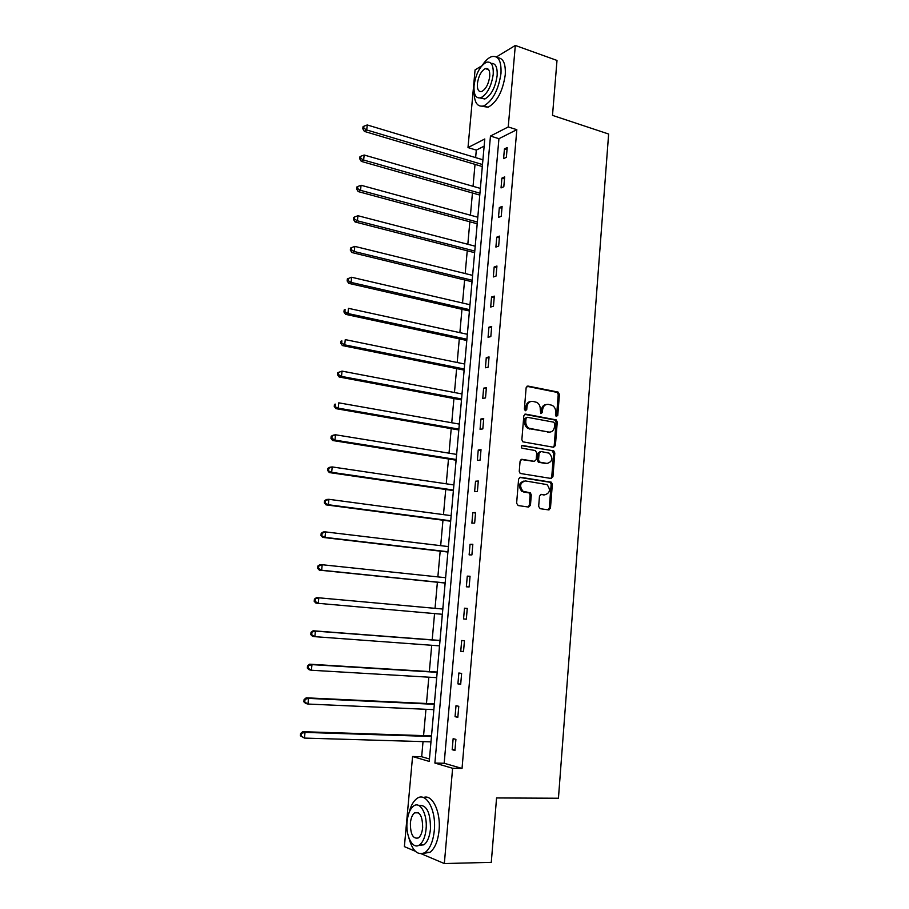 <?xml version="1.0" encoding="UTF-8"?>
<svg xmlns="http://www.w3.org/2000/svg" width="909" height="909" viewBox="0 0 909 909"><rect width="100%" height="100%" fill="white"/><g stroke="black" fill="none" stroke-linecap="round" stroke-linejoin="round"><path stroke-width="1.36" d="M556.206 416.481L557.762 415.413L559.421 394.358L557.944 392.052L527.993 386.064L526.129 387.734L524.368 409.107L525.447 410.743L526.743 409.55L526.97 406.789C527.629 402.948 529.595 401.142 532.901 401.392L536.787 402.369C539.185 403.846 540.344 406.153 540.253 409.311L540.775 413.572L541.412 409.948L542.593 409.754C543.23 405.937 545.173 404.153 548.422 404.391L552.217 405.334C554.615 406.789 555.763 409.095 555.683 412.243L555.467 414.981L556.206 416.481L556.581 415.595L558.228 394.563L557.126 392.393L526.89 386.302M525.175 410.652L525.811 406.982L526.97 406.789M540.775 413.572L542.366 412.504L542.593 409.754M538.662 506.427L540.173 508.699L548.638 509.904L550.468 508.12L552.342 484.281L551.399 482.213L520.493 477.259L518.607 479.043L516.619 503.256L518.164 505.563L528.595 507.052L530.458 505.245L531.288 494.928L530.379 492.883L522.936 491.212C519.187 485.974 520.039 482.554 525.504 480.941L547.025 484.611C550.831 489.758 550.025 493.178 544.627 494.86L541.321 494.371L539.48 496.144L538.662 506.427M496.416 56.937L515.312 45.45L557.001 60.437L552.502 115.375L608.632 134.032L558.444 798.238L496.564 797.954L491.28 862.357L444.342 863.55L421.412 853.835M515.312 45.45L508.245 126.942L490.462 136.055L434.888 763.071L452.614 768.275L444.342 863.55M516.823 129.68L498.927 138.702L444.171 763.253L462.033 768.446L516.823 129.68L508.245 126.942M462.033 768.446L452.614 768.275M553.581 447.262L555.399 445.546L557.251 422.015L556.194 419.878L525.686 414.118L523.823 415.811L521.857 439.706L522.857 441.831L553.581 447.262M554.808 453.046L552.933 476.725L551.115 478.475L520.187 473.453L519.244 471.373L520.096 461.068L521.971 459.306L534.344 461.352L536.196 459.602L536.742 452.83L535.219 450.523L521.971 448.194C520.925 446.819 521.13 445.921 522.584 445.49L553.808 450.944L554.808 453.046L553.615 453.171L551.752 476.827L552.933 476.725M415.345 851.267L404.38 846.62L412.572 756.515L429.23 761.412L484.781 138.975L467.999 147.576L475.066 69.902L481.804 65.812M551.581 477.509L551.513 478.486M549.116 508.858L549.036 509.904M434.604 701.214L434.32 703.861M433.604 711.849L433.798 709.645M440.263 637.823L439.979 640.447M439.274 648.322L439.49 645.856M444.921 585.646L445.103 583.044L319.332 570.148L317.605 568.261L318.525 568.295L318.741 566.102L317.82 566.068L317.605 568.261M445.58 577.704L445.796 575.272M450.444 523.766L450.614 521.209M451.114 515.653L451.307 513.54M455.886 462.704L456.068 460.181L332.637 440.501L330.956 438.377L331.887 438.218L332.103 436.081L331.183 436.24L330.956 438.377M456.579 454.409L456.738 452.602M461.272 402.414L461.442 399.937M337.716 372.656L337.5 374.769L338.432 374.519L338.648 372.406L337.716 372.656L342.034 371.122L462.022 393.961L462.113 392.461M466.578 342.909L466.749 340.466L345.59 314.355L343.954 312.014L344.886 311.685L345.102 309.605L344.17 309.935L343.954 312.014M467.306 334.285L467.408 333.08M471.828 284.153L471.987 281.745M472.555 275.37L472.635 274.461M476.998 226.148L477.168 223.773M477.748 217.206L477.804 216.569M482.111 168.869L482.27 166.517M484.145 146.156L476.305 150.11L475.634 157.587M475.021 164.359L473.044 186.311M472.441 192.981L470.442 215.206M469.851 221.785L467.817 244.282M467.237 250.782L465.181 273.552M464.613 279.949L462.533 303.004M461.965 309.31L459.863 332.66M459.306 338.852L457.182 362.498M456.625 368.599L454.466 392.529M453.932 398.528L451.75 422.753M451.216 428.65L449.012 453.182M448.489 458.977L446.251 483.804M445.74 489.485L443.478 514.63M442.967 520.209L440.683 545.661M440.183 551.127L437.865 576.897M437.388 582.26L435.036 608.337M434.559 613.598L432.195 639.856M431.707 645.288L429.343 671.569M428.832 677.182L426.469 703.486M425.946 709.293L423.571 735.631M423.026 741.619L421.674 756.731L429.457 758.981M479.566 197.412L479.725 195.06M474.418 255.065L474.589 252.668M475.157 246.191L475.225 245.419M469.214 313.435L469.374 311.003M469.942 304.731L470.033 303.674M463.931 372.565L464.101 370.099M464.647 364.02L464.772 362.668M458.591 432.468L458.761 429.957M459.284 424.083L459.431 422.435M453.171 493.132L453.352 490.599M453.852 484.929L454.034 482.974M447.694 554.604L447.864 552.024M448.353 546.57L448.557 544.309M442.081 616.881L442.308 614.279M442.785 609.041L443.013 606.439M437.445 669.41L437.161 672.046M436.445 679.977L436.661 677.648M431.752 733.222L431.457 735.892M430.798 743.937L430.923 741.858M421.674 756.731L412.572 756.515M476.305 150.11L467.999 147.576M444.171 763.253L434.888 763.071M498.927 138.702L490.462 136.055M452.182 749.709L453.148 738.665L455.909 739.381L454.954 750.448L452.182 749.709L455.011 749.777M455.057 716.678L456.011 705.714L458.784 706.304L457.829 717.303L455.057 716.678L457.875 716.792M457.909 683.875L458.852 672.99L461.624 673.455L460.681 684.375L457.909 683.875L460.715 684.034M460.749 651.298L461.681 640.481L464.454 640.834L463.51 651.685L460.749 651.298L463.533 651.492M463.556 618.938L464.488 608.201L467.26 608.428L466.328 619.199L463.556 618.938L466.328 619.177M466.351 586.794L467.283 576.136L470.055 576.249L469.124 586.953L466.351 586.794M469.124 554.876L470.055 544.286L472.828 544.275L471.907 554.91L469.124 554.876M471.885 523.164L472.805 512.642L475.577 512.528L474.657 523.095L471.885 523.164M474.623 491.667L475.532 481.225L478.304 480.997L477.395 491.485L474.623 491.667M477.35 460.386L478.248 450L481.02 449.671L480.122 460.09L477.35 460.386M480.054 429.309L480.941 418.992L483.724 418.549L482.827 428.9L480.054 429.309M482.736 398.437L483.622 388.188L486.395 387.643L485.508 397.926L482.736 398.437M485.406 367.77L486.281 357.589L489.065 356.93L488.178 367.145L485.406 367.77M488.053 337.296L488.928 327.195L491.701 326.433L490.826 336.58L488.053 337.296M490.678 307.037L491.553 296.993L494.326 296.129L493.462 306.208L490.678 307.037M493.303 276.961L494.166 266.985L496.939 266.019L496.075 276.041L493.303 276.961M495.894 247.089L496.757 237.181L499.53 236.113L498.666 246.066L495.894 247.089M498.473 217.41L499.336 207.57L502.109 206.4L501.245 216.285L498.473 217.41M501.041 187.924L501.893 178.141L504.665 176.88L503.813 186.697L501.041 187.924M503.586 158.632L504.438 148.906L507.211 147.553L506.358 157.314L503.586 158.632M504.438 148.906L507.017 149.712M501.893 178.141L504.495 178.914M499.336 207.57L501.938 208.297M496.757 237.181L499.382 237.874M494.166 266.985L496.803 267.655M491.553 296.993L494.201 297.618M488.928 327.195L491.587 327.785M486.281 357.589L488.951 358.146M483.622 388.188L486.304 388.711M480.941 418.992L483.645 419.481M478.248 450L480.952 450.455M475.532 481.225L478.248 481.634M472.805 512.642L475.532 513.017M470.055 544.286L472.794 544.616M467.283 576.136L470.033 576.431M464.488 608.201L467.26 608.451M546.286 404.505C543.514 404.823 541.889 406.63 541.412 409.948M530.697 401.505C527.913 401.858 526.288 403.676 525.811 406.982M553.342 447.217L554.206 445.683L556.058 422.185L555.001 420.049L524.641 414.322M554.763 423.787L553.717 422.174L527.311 417.288L526.016 418.481L525.777 421.401C525.675 424.48 526.777 426.764 529.083 428.264L548.741 432.093C551.979 432.286 553.922 430.48 554.535 426.673L554.763 423.787M526.663 417.379L524.845 418.651L526.016 418.481M549.502 432.173L527.913 428.434C525.607 426.935 524.504 424.639 524.607 421.571L524.845 418.651M550.786 478.429L551.752 476.827M521.039 459.465L533.901 461.397M521.789 445.694L553.308 450.762M547.048 463.442C552.49 461.738 553.229 458.329 549.263 453.182L540.935 451.5L539.094 453.227L538.548 459.988L539.526 462.09L547.4 463.488M540.173 451.58L537.912 453.352L539.094 453.227M545.854 463.556L538.344 462.204L537.378 460.113L537.912 453.352M553.615 453.171L552.115 450.887M544.809 494.882L540.503 494.496M524.05 480.997C518.812 482.849 518.05 486.281 521.777 491.292L524.618 491.871M528.197 506.995L529.277 505.302L530.117 495.007L529.197 492.951L523.448 491.939M548.218 509.847L549.275 508.165L551.149 484.361L550.206 482.304L519.618 477.407M482.918 159.791L367.236 124.965L366.725 129.964L364.373 131.407L482.315 166.54M363.748 128.169L363.952 126.181L363.009 126.76L362.805 128.76L363.748 128.169L366.725 129.964L482.497 164.54M363.952 126.181L367.236 124.965M364.373 131.407L362.805 128.76M474.112 91.4C474.146 102.603 477.395 107.421 483.895 105.853C492.769 100.751 498.473 89.946 500.984 73.436C501.518 60.789 498.359 55.199 491.508 56.676C488.417 57.835 485.406 60.642 482.452 65.084M482.02 106.296L488.11 107.228C497.03 102.16 502.734 91.377 505.245 74.902C505.836 63.687 503.256 57.971 497.53 57.756M485.361 68.595L485.349 68.595C481.191 70.993 478.532 76.004 477.384 83.651C477.1 89.559 478.577 92.161 481.804 91.457C485.929 89.071 488.576 84.048 489.735 76.379C489.996 70.493 488.531 67.902 485.349 68.595L488.701 69.754M491.099 63.391C495.553 63.085 497.564 67.186 497.132 75.686C495.325 87.559 491.224 95.343 484.815 99.013L480.077 97.967M493.212 74.345C493.61 65.209 491.349 61.187 486.406 62.266C479.952 65.982 475.827 73.765 474.043 85.616C473.589 94.797 475.884 98.831 480.918 97.729C487.304 94.036 491.405 86.241 493.212 74.345M408.902 838.007C412.55 851.222 417.981 856.017 425.185 852.426C430.105 848.62 433.138 841.314 434.297 830.508C436.445 810.078 426.037 791.523 417.038 798.443C413.425 800.999 410.743 805.806 408.993 812.873M423.458 853.358L429.934 852.335C434.866 848.529 437.911 841.234 439.058 830.462C440.99 811.657 432.161 793.682 423.469 797.557M418.81 805.499C426.628 804.556 430.514 812.407 430.468 829.031C429.639 836.814 427.446 842.064 423.901 844.813L418.765 845.336M426.082 829.076C427.639 814.396 420.219 800.92 413.709 805.942C410.141 808.669 407.925 813.919 407.084 821.713C405.482 836.075 412.777 850.074 419.526 844.881C423.06 842.132 425.242 836.871 426.082 829.076M410.391 822.997C410.379 834.28 413.05 839.257 418.39 837.916C420.674 836.155 422.094 832.758 422.64 827.735C422.583 816.43 419.924 811.453 414.652 812.828C412.356 814.589 410.936 817.975 410.391 822.997M480.372 188.413L364.157 155.019L363.645 160.041L361.293 161.393L479.77 195.071M360.657 158.246L360.862 156.234L359.93 156.78L359.714 158.791L360.657 158.246L363.645 160.041L479.941 193.197M360.862 156.234L364.157 155.019M361.293 161.393L359.714 158.791M477.793 217.217L361.066 185.266L360.543 190.333L358.191 191.583L477.214 223.784M357.544 188.527L357.76 186.504L356.817 187.004L356.612 189.027L357.544 188.527L360.543 190.333L477.373 222.035M357.76 186.504L361.066 185.266M358.191 191.583L356.612 189.027M475.214 246.203L357.941 215.728L357.419 220.819L355.078 221.966L474.634 252.679M354.419 219.001L354.624 216.967L353.692 217.433L353.476 219.467L354.419 219.001L357.419 220.819L474.782 251.054M354.624 216.967L357.941 215.728M355.078 221.966L353.476 219.467M472.612 275.382L354.805 246.384L354.283 251.52L351.931 252.554L472.044 281.756M351.26 249.691L351.476 247.634L350.533 248.055L350.329 250.111L351.26 249.691L354.283 251.52L472.169 280.256M351.476 247.634L354.805 246.384M351.931 252.554L350.329 250.111M469.987 304.742L351.647 277.256L351.113 282.415L348.772 283.347L469.43 311.014M348.09 280.574L348.295 278.518L347.363 278.893L347.147 280.961L348.09 280.574L351.113 282.415L469.544 309.651M348.295 278.518L351.647 277.256M348.772 283.347L347.147 280.961M467.351 334.285L348.465 308.333L347.931 313.525L466.908 339.239M344.17 309.935L345.102 309.605M344.886 311.685L347.931 313.525L345.59 314.355M464.692 364.032L345.261 339.614L344.716 344.852L342.386 345.568L464.158 370.111M341.67 342.988L341.886 340.898L340.955 341.193L340.739 343.284L341.67 342.988L344.716 344.852L464.249 369.009M340.955 341.193L341.886 340.898M342.386 345.568L340.739 343.284M338.648 372.406L342.034 371.122L341.489 376.394L339.159 376.996L461.488 399.949M338.432 374.519L341.489 376.394L461.579 398.971M339.159 376.996L337.5 374.769M459.34 424.094L338.784 402.835L338.239 408.141L335.91 408.641L458.818 429.968M335.171 406.266L335.387 404.141L334.455 404.346L334.239 406.459L338.239 408.141L458.886 429.128M334.455 404.346L335.387 404.141M335.91 408.641L334.239 406.459M456.636 454.409L335.512 434.775L334.966 440.115L456.182 459.488M331.183 436.24L333.183 435.172L335.512 434.775L332.103 436.081M331.887 438.218L334.966 440.115L332.637 440.501M453.909 484.94L332.217 466.931L331.66 472.316L329.342 472.578L453.398 490.599M328.581 470.407L328.797 468.249L327.876 468.362L327.649 470.51L331.66 472.316L453.455 490.042M327.876 468.362L329.899 467.215L332.217 466.931L328.797 468.249M329.342 472.578L327.649 470.51M451.171 515.653L328.899 499.314L328.342 504.734L326.024 504.87L450.671 521.221M325.252 502.813L325.467 500.643L324.547 500.711L324.331 502.87L328.342 504.734L450.705 520.8M324.547 500.711L326.581 499.473L328.899 499.314L325.467 500.643M326.024 504.87L324.331 502.87M448.41 546.582L325.558 531.913L325.002 537.367L322.695 537.401L447.921 552.036M321.9 535.435L322.116 533.253L321.195 533.276L320.979 535.458L325.002 537.367L447.944 551.752M321.195 533.276L323.252 531.958L325.558 531.913L322.116 533.253M322.695 537.401L320.979 535.458M445.626 577.704L322.195 564.739L321.638 570.238L445.16 582.919M317.82 566.068L319.888 564.671L322.195 564.739L318.741 566.102M318.525 568.295L321.638 570.238L319.332 570.148M442.831 609.041L318.809 597.804L318.252 603.337L442.365 614.279M314.423 599.088L316.514 597.611L318.809 597.804L314.423 599.088L314.196 601.303L315.116 601.383L315.343 599.167M315.116 601.383L318.252 603.337L315.946 603.121L314.196 601.303M440.024 640.447L313.105 630.778L315.4 631.096L314.832 636.664L439.547 645.856M440.013 640.584L315.4 631.096L311.003 632.346L310.776 634.573L311.696 634.698L311.923 632.471M311.696 634.698L314.832 636.664L312.537 636.334L310.776 634.573M311.003 632.346L313.105 630.778M437.206 672.046L309.674 664.184L311.969 664.627L311.401 670.24L436.706 677.648M437.184 672.33L311.969 664.627L307.56 665.831L307.333 668.07L308.242 668.251L308.481 666.013M308.242 668.251L311.401 670.24L309.105 669.774L307.333 668.07M307.56 665.831L309.674 664.184M434.366 703.861L306.219 697.817L308.515 698.385L307.935 704.043L433.854 709.645M434.332 704.305L308.515 698.385L304.095 699.555L303.856 701.816L304.776 702.043L305.004 699.782M304.776 702.043L307.935 704.043L305.64 703.452L303.856 701.816M304.095 699.555L306.219 697.817M431.514 735.892L302.742 731.688L305.026 732.393L304.447 738.085L430.98 741.858M431.457 736.483L305.026 732.393L300.595 733.518L300.368 735.79L301.277 736.074L301.515 733.802M301.277 736.074L304.447 738.085L300.368 735.79M300.595 733.518L302.742 731.688M556.581 415.595L557.762 415.413M525.584 409.743L526.743 409.55M541.196 412.686L542.366 412.504M526.936 386.268L527.993 386.064M556.751 392.268L557.944 392.052M558.228 394.563L559.421 394.358M524.743 414.265L525.686 414.118M554.57 419.901L555.751 419.719M556.058 422.185L557.251 422.015M554.206 445.683L555.399 445.546M524.607 421.571L525.777 421.401M529.492 429.003L530.663 428.843M547.548 432.252L548.741 432.093M521.221 459.386L521.971 459.306M533.174 461.465L534.344 461.352M522.016 445.558L522.584 445.49M537.378 460.113L538.548 459.988M538.889 462.408L540.071 462.295M540.741 494.405L541.321 494.371M543.446 494.939L544.627 494.86M528.583 492.712L529.765 492.644M530.117 495.007L531.288 494.928M529.277 505.302L530.458 505.245M519.823 477.316L520.493 477.259M549.65 482.088L550.843 482.009M551.149 484.361L552.342 484.281M549.275 508.165L550.468 508.12M557.126 392.393L558.319 392.188M555.001 420.049L556.194 419.878M527.913 428.434L529.083 428.264M538.344 462.204L539.526 462.09M552.615 451.069L553.808 450.944M521.777 491.292L522.936 491.212M529.197 492.951L530.379 492.883M550.206 482.304L551.399 482.213M484.815 99.013L480.918 97.729M483.895 105.853L488.11 107.228M418.435 812.816L414.652 812.828M423.901 844.813L419.526 844.881M425.185 852.426L429.934 852.335"/></g></svg>
